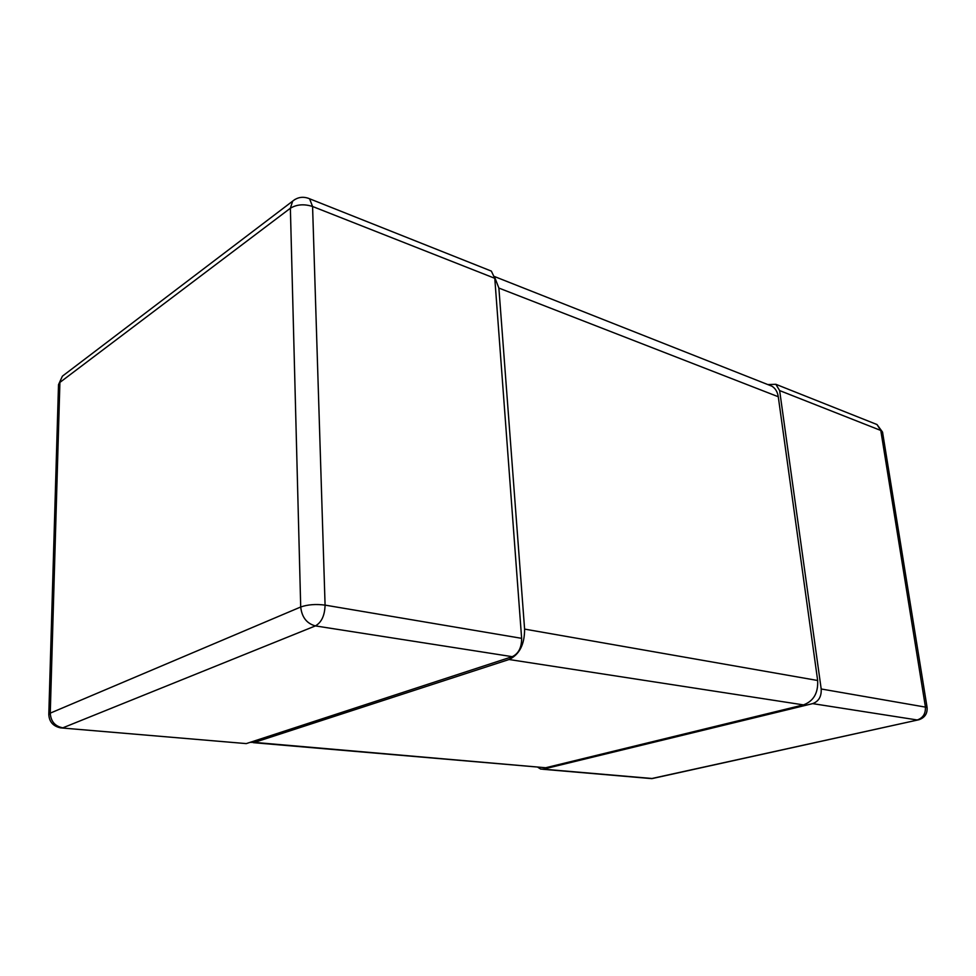 <?xml version="1.0" encoding="UTF-8"?>
<svg xmlns="http://www.w3.org/2000/svg" width="976" height="976" viewBox="0 0 976 976"><rect width="100%" height="100%" fill="white"/><g stroke="black" fill="none" stroke-linecap="round" stroke-linejoin="round"><path stroke-width="1.46" d="M875.008 423.743L876.997 424.536L880.791 430.465L925.37 706.587C925.846 713.505 923.137 717.958 917.233 719.971L812.654 703.623C818.742 701.378 821.585 696.498 821.194 688.983L779.641 390.583L775.859 384.3L767.807 384.556M812.654 703.623L543.327 769.149L651.956 778.482L919.026 719.715C924.882 717.592 927.566 713.48 927.078 707.393L821.194 688.983M538.008 767.38L540.716 769.1L543.327 769.149M779.641 390.583L880.791 430.465L882.536 432.087L876.997 424.536L775.859 384.3M489.379 270.315L491.343 271.096L494.783 278.306L521.635 638.341C521.66 647.588 518.537 653.7 512.254 656.677L246.281 743.602L62.232 728.011M512.254 656.677L315.407 625.909C321.543 622.407 324.764 615.478 325.081 605.12C315.846 603.924 307.708 604.559 300.706 606.999C301.852 617.247 306.757 623.554 315.407 625.909L62.842 727.828C55.022 726.339 50.825 721.435 50.264 713.139L48.8 714.42C49.19 721.776 53.119 726.254 60.597 727.876L246.281 743.602M294.898 199.47L292.654 201.141L290.372 208.242C296.704 204.387 304.109 203.801 312.576 206.485L309.575 198.775L307.696 198.043M491.343 271.096L309.575 198.775C303.365 196.213 297.729 197.006 292.654 201.141L62.391 376.175L58.511 384.666L62.391 376.175L64.416 374.638M768.588 384.873L771.943 386.203C775.408 388.375 777.53 391.888 778.275 396.744L817.656 680.492C818.291 693.021 813.557 701.158 803.468 704.892L509.057 659.508C519.439 654.579 524.624 644.453 524.6 629.105L498.882 288.066L494.673 277.269M509.057 659.508L254.455 742.394L545.694 767.746L253.345 742.663M250.149 742.333L254.455 742.394M803.468 704.892L545.694 767.746M521.635 638.341L325.081 605.12L312.576 206.485L494.783 278.306M300.706 606.999L50.264 713.139L59.902 382.409L290.372 208.242L300.706 606.999M817.656 680.492L524.6 629.105M498.882 288.066L778.275 396.744M651.883 778.628L917.708 720.007M882.536 432.087L927.078 707.393M542.644 769.259L651.602 778.616M58.511 384.666L48.8 714.42M494.551 276.562L771.943 386.203"/></g></svg>
